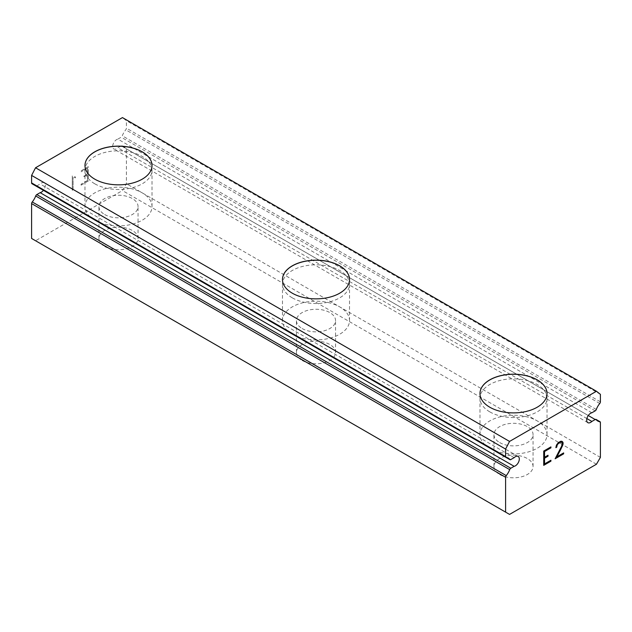 <?xml version="1.0" encoding="UTF-8"?>
<svg xmlns="http://www.w3.org/2000/svg" width="632" height="632" viewBox="0 0 632 632"><rect width="100%" height="100%" fill="white"/><g stroke="black" fill="none" stroke-linecap="round" stroke-linejoin="round"><path stroke-width="0.47" stroke-dasharray="3.16 2.37" d="M591.86 412.775L117.86 139.111L121.194 137.191A1.785 1.035 120 0 0 122.3 135.809A12.735 7.355 -60 0 1 125.752 129.821A1.785 1.035 120 0 0 126.4 128.178L126.4 120.68L122.45 117.591M31.6 238.462L35.55 240.745L122.45 190.572L126.4 183.73L126.4 148.868A1.785 1.035 120 0 0 126.029 148.046A1.785 1.035 120 0 0 125.752 147.967A12.735 7.355 -60 0 1 123.785 147.382A12.735 7.355 -60 0 1 122.3 145.976A1.785 1.035 120 0 0 122.087 145.771A1.785 1.035 120 0 0 121.194 145.866L117.86 147.785A5.585 3.223 -60 0 1 113.847 148.994A5.585 3.223 -60 0 1 115.411 140.533A5.585 3.223 -60 0 1 117.86 139.111M104.675 246.448A19.553 11.289 0 0 0 125.981 248.89A19.553 11.289 0 0 0 138.053 238.462A19.553 11.289 0 0 0 132.325 230.483A19.553 11.289 0 0 0 111.019 228.034A19.553 11.289 0 0 0 98.948 238.462A19.553 11.289 0 0 0 104.675 246.448M104.675 214.517A19.553 11.289 0 0 0 125.981 216.966A19.553 11.289 0 0 0 138.053 206.538A19.553 11.289 0 0 0 132.325 198.551A19.553 11.289 0 0 0 111.019 196.11A19.553 11.289 0 0 0 98.948 206.538A19.553 11.289 0 0 0 104.675 214.517M152.02 165.529A33.52 19.347 180 0 1 152.02 165.576A33.52 19.347 180 0 1 131.33 183.454A33.52 19.347 180 0 1 94.8 179.259A33.52 19.347 180 0 1 84.98 165.576A33.52 19.347 180 0 1 84.98 165.529M302.175 360.469A19.553 11.289 0 0 0 323.481 362.918A19.553 11.289 0 0 0 335.553 352.49A19.553 11.289 0 0 0 329.825 344.503A19.553 11.289 0 0 0 308.519 342.062A19.553 11.289 0 0 0 296.447 352.49A19.553 11.289 0 0 0 302.175 360.469M302.175 328.545A19.553 11.289 0 0 0 323.481 330.986A19.553 11.289 0 0 0 335.553 320.558A19.553 11.289 0 0 0 329.825 312.579A19.553 11.289 0 0 0 308.519 310.13A19.553 11.289 0 0 0 296.447 320.558A19.553 11.289 0 0 0 302.175 328.545M349.52 279.557A33.52 19.347 180 0 1 349.52 279.605A33.52 19.347 180 0 1 328.83 297.482A33.52 19.347 180 0 1 292.3 293.288A33.52 19.347 180 0 1 282.48 279.605A33.52 19.347 180 0 1 282.48 279.557M499.675 474.498A19.553 11.289 0 0 0 520.981 476.947A19.553 11.289 0 0 0 533.053 466.511A19.553 11.289 0 0 0 527.325 458.532A19.553 11.289 0 0 0 506.019 456.083A19.553 11.289 0 0 0 493.948 466.511A19.553 11.289 0 0 0 499.675 474.498M499.675 442.566A19.553 11.289 0 0 0 520.981 445.015A19.553 11.289 0 0 0 533.053 434.587A19.553 11.289 0 0 0 527.325 426.608A19.553 11.289 0 0 0 506.019 424.159A19.553 11.289 0 0 0 493.948 434.587A19.553 11.289 0 0 0 499.675 442.566M547.02 393.586A33.52 19.347 180 0 1 547.02 393.625A33.52 19.347 180 0 1 526.33 411.503A33.52 19.347 180 0 1 489.8 407.308A33.52 19.347 180 0 1 479.98 393.625A33.52 19.347 180 0 1 479.98 393.586M489.8 448.27A33.52 19.347 0 0 0 526.33 452.465A33.52 19.347 0 0 0 547.02 434.587A33.52 19.347 0 0 0 537.2 420.904A33.52 19.347 0 0 0 500.67 416.709A33.52 19.347 0 0 0 479.98 434.587A33.52 19.347 0 0 0 489.8 448.27M489.8 411.874A33.52 19.347 0 0 0 526.33 416.069A33.52 19.347 0 0 0 547.02 398.192A33.52 19.347 0 0 0 537.2 384.509A33.52 19.347 0 0 0 500.67 380.314A33.52 19.347 0 0 0 479.98 398.192A33.52 19.347 0 0 0 489.8 411.874M292.3 334.241A33.52 19.347 0 0 0 328.83 338.436A33.52 19.347 0 0 0 349.52 320.558A33.52 19.347 0 0 0 339.7 306.875A33.52 19.347 0 0 0 303.17 302.681A33.52 19.347 0 0 0 282.48 320.558A33.52 19.347 0 0 0 292.3 334.241M292.3 297.846A33.52 19.347 0 0 0 328.83 302.041A33.52 19.347 0 0 0 349.52 284.163A33.52 19.347 0 0 0 339.7 270.48A33.52 19.347 0 0 0 303.17 266.285A33.52 19.347 0 0 0 282.48 284.163A33.52 19.347 0 0 0 292.3 297.846M94.8 220.22A33.52 19.347 0 0 0 131.33 224.415A33.52 19.347 0 0 0 152.02 206.538A33.52 19.347 0 0 0 142.2 192.855A33.52 19.347 0 0 0 105.67 188.66A33.52 19.347 0 0 0 84.98 206.538A33.52 19.347 0 0 0 94.8 220.22M94.8 183.817A33.52 19.347 0 0 0 131.33 188.012A33.52 19.347 0 0 0 152.02 170.134A33.52 19.347 0 0 0 142.2 156.452A33.52 19.347 0 0 0 105.67 152.257A33.52 19.347 0 0 0 84.98 170.134A33.52 19.347 0 0 0 94.8 183.817M548.015 455.253L544.531 457.244M550.891 460.27L544.531 463.92M550.914 446.903L543.702 451.043L543.725 465.334M555.868 446.816L555.844 447.661M556.46 445.078L555.844 446.8M558.277 442.653L556.437 445.062M560.655 441.278L558.261 442.637M561.864 441.278L560.639 441.27M562.472 441.618L561.84 441.262M563.626 452.915L556.855 456.802M562.227 443.222L561.643 446.089L555.149 458.745M561.658 442.258L562.203 443.206M87.453 168.112L87.453 173.84L87.469 168.128L81.109 171.801L87.453 168.112M87.453 173.84L84.001 175.854L87.469 173.847M83.985 175.838L83.985 176.794L84.001 175.854M83.985 176.794L87.453 174.787L84.001 176.802M87.453 174.787L87.453 180.507L87.469 174.803M87.453 180.507L81.086 184.189L87.469 180.523M81.086 184.189L81.086 185.137L81.109 184.196M81.086 185.137L88.275 180.989L88.275 166.682L81.086 170.838L81.109 171.801L81.109 170.845L88.298 166.698L88.298 180.997L81.109 185.152M75.413 177.861L75.429 176.865L75.429 177.869L73.115 177.331L75.429 177.869M75.413 176.857L74.205 176.849L75.429 176.865M72.269 175.941L72.269 190.248L72.293 175.957M72.269 190.248L73.099 189.766L73.099 177.315L73.115 189.782L72.293 190.256M31.971 183.722A1.785 1.035 120 0 0 32.248 183.809A12.735 7.355 -60 0 1 34.215 184.394A12.735 7.355 -60 0 1 35.7 185.8A1.785 1.035 120 0 0 35.913 185.998A1.785 1.035 120 0 0 36.806 185.911L40.14 183.991A5.585 3.223 -60 0 1 44.153 182.782A5.585 3.223 -60 0 1 43.411 190.335M596.45 464.236L122.45 190.572M509.55 514.409L35.55 240.745M600.4 457.394L126.4 183.73M586.883 418.574L117.86 147.785M600.4 394.344L126.4 120.68M514.14 457.647L40.14 183.991M600.4 422.532L126.4 148.868M122.3 145.976L125.752 147.967M588.274 415.532L121.194 145.866M595.194 410.855L121.194 137.191M596.3 409.473L122.3 135.809M599.752 403.485L125.752 129.821M600.4 401.834L126.4 128.178M35.7 185.8L32.248 183.809M510.806 459.575L36.806 185.911M138.053 238.462L138.053 206.538M335.553 352.49L335.553 320.558M533.053 466.511L533.053 434.587M547.02 434.587L547.02 398.192M349.52 320.558L349.52 284.163M152.02 206.538L152.02 170.134M84.98 206.538L84.98 170.134M282.48 320.558L282.48 284.163M479.98 434.587L479.98 398.192M493.948 466.511L493.948 434.587M296.447 352.49L296.447 320.558M98.948 238.462L98.948 206.538M122.087 145.771L126.029 148.046M597.785 421.046L123.785 147.382M587.847 422.658L113.847 148.994M508.215 458.05L34.215 184.394M505.979 457.394L35.913 185.998M518.153 456.438L44.153 182.782"/><path stroke-width="0.95" d="M509.7 459.464L506.248 457.473A12.735 7.355 -60 0 1 508.215 458.05A12.735 7.355 -60 0 1 509.7 459.464A1.785 1.035 -60 0 0 509.913 459.662A1.785 1.035 -60 0 0 510.806 459.575L514.14 457.647A5.585 3.223 -60 0 1 518.153 456.438A5.585 3.223 -60 0 1 516.589 464.907A5.585 3.223 -60 0 1 514.14 466.321L40.14 192.665L36.806 194.585A1.785 1.035 120 0 0 35.7 195.967A12.735 7.355 -60 0 1 32.248 201.956A1.785 1.035 120 0 0 31.6 203.599L31.6 238.462L505.6 512.125L505.6 477.263A1.785 1.035 -60 0 1 506.248 475.612L32.248 201.956M43.411 190.335A5.585 3.223 -60 0 1 42.589 191.243A5.585 3.223 -60 0 1 40.14 192.665M505.6 512.125L509.55 514.409L596.45 464.236L600.4 457.394L600.4 422.532A1.785 1.035 -60 0 0 600.029 421.71A1.785 1.035 -60 0 0 599.752 421.631A12.735 7.355 -60 0 1 597.785 421.046A12.735 7.355 -60 0 1 596.3 419.632A1.785 1.035 -60 0 0 596.087 419.435A1.785 1.035 -60 0 0 595.194 419.522L591.86 421.449A5.585 3.223 -60 0 1 587.847 422.658A5.585 3.223 -60 0 1 589.411 414.189A5.585 3.223 -60 0 1 591.86 412.775L595.194 410.855A1.785 1.035 -60 0 0 596.3 409.473A12.735 7.355 -60 0 1 599.752 403.485A1.785 1.035 -60 0 0 600.4 401.834L600.4 394.344L596.45 391.255L122.45 117.591L35.55 167.764L31.6 175.412L31.6 182.909A1.785 1.035 120 0 0 31.971 183.722L505.971 457.386A1.785 1.035 -60 0 1 505.6 456.573L505.6 449.076L509.55 441.428L596.45 391.255M84.98 165.529A33.52 19.347 180 0 1 105.71 147.69A33.52 19.347 180 0 1 142.2 151.893A33.52 19.347 180 0 1 152.02 165.529M142.2 151.806A33.52 19.347 180 0 1 152.02 165.489A33.52 19.347 180 0 1 131.33 183.367A33.52 19.347 180 0 1 94.8 179.172A33.52 19.347 180 0 1 84.98 165.489A33.52 19.347 180 0 1 105.67 147.612A33.52 19.347 180 0 1 142.2 151.806M282.48 279.557A33.52 19.347 180 0 1 303.21 261.719A33.52 19.347 180 0 1 339.7 265.922A33.52 19.347 180 0 1 349.52 279.557M339.7 265.827A33.52 19.347 180 0 1 349.52 279.51A33.52 19.347 180 0 1 328.83 297.388A33.52 19.347 180 0 1 292.3 293.193A33.52 19.347 180 0 1 282.48 279.51A33.52 19.347 180 0 1 303.17 261.632A33.52 19.347 180 0 1 339.7 265.827M479.98 393.586A33.52 19.347 180 0 1 500.71 375.74A33.52 19.347 180 0 1 537.2 379.943A33.52 19.347 180 0 1 547.02 393.586M537.2 379.856A33.52 19.347 180 0 1 547.02 393.538A33.52 19.347 180 0 1 526.33 411.416A33.52 19.347 180 0 1 489.8 407.221A33.52 19.347 180 0 1 479.98 393.538A33.52 19.347 180 0 1 500.67 375.661A33.52 19.347 180 0 1 537.2 379.856M544.547 451.532L544.547 457.252L544.531 451.524L550.891 447.851L544.547 451.532M544.547 457.252L548.015 455.253L548.015 456.209L547.999 455.261M548.015 456.209L544.547 458.208L547.999 456.193M544.547 458.208L544.547 463.928L544.531 458.192M544.547 463.928L550.914 460.254L550.914 461.21L550.891 460.27M543.725 465.334L550.891 461.194L543.725 465.357L543.725 451.058L550.914 446.903L550.914 447.859L550.891 446.919M558.34 443.569L560.568 442.266L558.34 443.569L557.258 444.833L556.705 447.187L555.868 447.669L556.46 445.078L558.277 442.653L560.655 441.278L561.864 441.278L563.072 442.669L562.456 441.61M563.072 442.669L563.072 444.083L563.049 442.661M563.072 444.083L562.472 445.797L563.049 444.075M562.472 445.797L560.726 449.502L562.448 445.789M560.726 449.502L556.879 456.81L560.702 449.486M556.879 456.81L563.641 452.907L563.641 453.863L563.626 452.915M555.149 458.745L563.626 453.847L555.125 458.777L561.666 446.105L562.227 443.222L561.682 442.274L560.584 442.274L561.682 442.274M556.705 447.187L557.234 444.817L558.325 443.553M555.868 447.646L556.689 447.172M506.248 475.612A12.735 7.355 -60 0 0 509.7 469.631A1.785 1.035 -60 0 1 510.806 468.249L514.14 466.321M591.86 421.449L586.883 418.574M509.55 441.428L35.55 167.764M505.6 449.076L31.6 175.412M599.752 421.631L596.3 419.632M595.194 419.522L588.274 415.532M505.6 456.573L31.6 182.909M510.806 468.249L36.806 194.585M509.7 469.631L35.7 195.967M505.6 477.263L31.6 203.599M600.029 421.71L596.087 419.435M509.913 459.662L505.979 457.394"/></g></svg>
